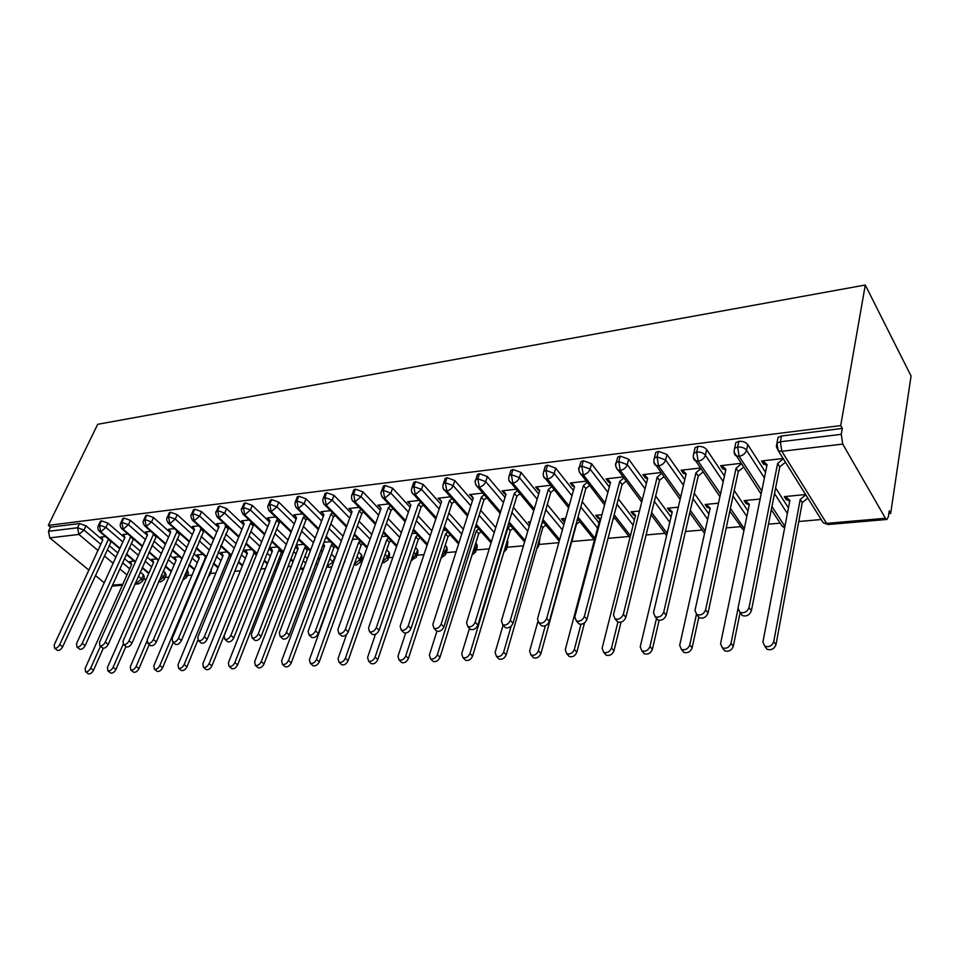 <?xml version="1.0" encoding="UTF-8"?>
<svg xmlns="http://www.w3.org/2000/svg" width="959" height="959" viewBox="0 0 959 959"><rect width="100%" height="100%" fill="white"/><g stroke="black" fill="none" stroke-linecap="round" stroke-linejoin="round"><path stroke-width="1.44" d="M888.849 513.544L890.671 513.389L911.05 375.988L865.282 285.015L97.698 424.298L48.346 525.364L840.695 425.592L865.282 285.015M143.323 579.38L146.271 579.116M165.104 577.462L168.88 577.126M187.449 575.484L192.076 575.076M210.357 573.458L215.883 572.967M234.751 571.3L240.337 570.809M260.992 568.987L265.451 568.591M288 566.601L291.248 566.313M315.787 564.156L317.777 563.976M344.401 561.626L345.048 561.566M361.099 560.152L362.658 560.008M388.683 557.718L392.854 557.347M417.057 555.213L423.986 554.602M446.259 552.624L456.1 551.761M476.299 549.975L489.246 548.836M507.251 547.241L523.47 545.815M539.126 544.424L558.833 542.686M571.972 541.523L594.148 539.569M608.054 538.347L628.996 536.489M646.09 534.978L664.971 533.312M685.457 531.502L702.12 530.039M726.227 527.906L740.492 526.647M768.471 524.177L780.146 523.146M798.763 521.504L821.168 519.526M885.421 518.292L842.733 444.089L781.825 451.293L826.61 523.386L885.421 518.292L886.943 519.454L888.382 516.637L889.245 510.883L890.671 513.389M777.425 440.589L778.073 437.376L781.525 435.997L842.302 428.421L840.695 425.592M781.525 435.997L780.374 441.775L841.283 434.319L842.302 428.421M841.283 434.319L842.733 444.089M97.95 550.49L78.89 534.427L49.784 537.879L88.863 570.102M95.432 575.532L104.243 582.796M49.784 537.879L48.465 531.31L50.491 527.15L48.346 525.364M764.011 462.777L763.688 464.36L761.518 460.979L783.119 458.486M805.584 494.52L784.342 496.63L786.404 499.855L786.704 498.284M786.404 499.855L787.627 499.735L789.653 501.557M763.688 464.36L764.934 464.228L766.84 465.906M138.42 576.203L141.608 578.9L143.442 574.741L140.266 572.043M131.575 564.635L124.43 558.558M117.825 552.935L109.206 545.587M102.757 540.109L86.01 525.844L84.008 530.075L100.815 544.316M143.442 574.741L144.294 577.162L142.759 580.639M50.491 527.15L79.573 523.53L86.01 525.844M161.424 575.22L163.438 576.958L165.26 572.763L166.087 575.196L164.576 578.685M100.108 521.912L101.414 520.797L107.935 523.146L105.946 527.426L122.824 541.967M165.26 572.763L163.246 571.013M153.524 562.597L146.955 556.915M140.242 551.113L131.299 543.369M124.754 537.711L107.935 523.146M102.014 537.951L100.983 537.076L105.442 536.561M134.188 561.147L129.729 561.578L130.784 562.477M185.039 574.285L185.83 574.968L187.64 570.725L188.42 573.194L186.933 576.683M122.464 519.179L123.819 518.004L130.424 520.389L128.446 524.717L145.396 539.557M187.64 570.725L186.849 570.03M176.024 560.512L170.079 555.273M163.246 549.267L153.967 541.104M147.326 535.254L130.424 520.389M124.023 535.494L122.92 534.547L127.835 533.983M156.521 558.929L151.63 559.409L152.745 560.38M211.076 569.143L211.316 571.132L209.865 574.633M145.396 516.386L146.823 515.139L153.512 517.548L151.546 521.936L168.568 537.1M199.112 558.378L193.814 553.631M186.873 547.409L177.235 538.778M170.486 532.748L153.512 517.548M146.619 532.988L145.432 531.957L150.803 531.334M179.429 556.652L174.082 557.179L175.281 558.246M168.952 513.521L170.45 512.19L177.223 514.635L175.281 519.071L192.375 534.583M222.812 556.196L218.196 551.988M211.136 545.551L201.114 536.417M194.257 530.171L177.223 514.635M169.815 530.435L168.544 529.296L174.394 528.613M202.948 554.326L197.11 554.901L198.405 556.064M193.143 510.572L194.713 509.169L201.57 511.65L199.652 516.134L216.818 532.005M247.134 553.954L243.25 550.346M236.07 543.681L225.653 534.007M218.688 527.534L201.57 511.65M193.646 527.822L192.256 526.563L198.621 525.82M227.079 551.928L220.75 552.552L222.152 553.834M218.005 507.551L219.647 506.064L226.6 508.57L224.694 513.125L241.932 529.356M280.424 559.541L279.153 558.342M272.116 551.665L269.011 548.728M261.687 541.799L250.874 531.55M243.778 524.837L226.6 508.57M218.137 525.16L216.614 523.758L223.519 522.955M251.869 549.471L245.001 550.142L246.535 551.581M243.55 504.446L245.276 502.864L252.337 505.417L250.443 510.02L267.741 526.659M307.371 558.617L304.938 556.256M297.769 549.327L295.492 547.133M288.048 539.929L276.779 529.044M269.575 522.08L252.337 505.417M243.322 522.451L241.644 520.869L249.112 520.006M277.331 546.942L269.911 547.673L271.613 549.279M329.74 558.725L333.001 561.926L334.679 557.347L335.111 557.826M269.827 501.269L271.649 499.579L278.793 502.168L276.935 506.832L294.293 523.878M334.679 557.347L331.43 554.134M324.142 546.942L322.739 545.563M315.151 538.071L303.44 526.491M296.091 519.239L278.793 502.168M269.239 519.706L267.369 517.908L275.413 516.973M296.055 545.671L297.398 546.966M303.5 544.34L296.295 545.06L298.165 548.296L254.614 661.818L255.382 665.378C257.731 665.882 259.709 664.611 261.292 661.554L304.71 547.661L305.885 546.666M357.012 556.628L359.913 559.541L361.567 554.901L362.022 557.551L360.788 561.015M296.858 497.997L298.764 496.199L306.017 498.824L304.183 503.547L321.601 521.049M361.567 554.901L358.678 551.988M343.058 536.213L330.855 523.89M323.375 516.35L306.017 498.824M295.923 516.949L293.814 514.863L302.481 513.856M323.315 544.029L323.938 544.64M330.411 541.679L323.962 542.314M385.062 554.506L387.568 557.083L389.198 552.396L389.606 555.057L388.407 558.51M324.681 494.628L326.683 492.71L334.032 495.371L332.222 500.166L349.699 518.136M389.198 552.396L386.693 549.807M371.78 534.391L359.062 521.252M351.45 513.377L334.032 495.371M323.459 514.18L321.025 511.722L330.328 510.656M358.079 538.934L352.444 539.485M413.916 552.348L416.014 554.566L417.609 549.807L417.968 552.504L416.817 555.932M353.32 491.176L353.835 489.785L355.429 489.126L362.886 491.835L361.099 496.69L378.637 515.163M417.609 549.807L415.523 547.589M401.377 532.605L388.107 518.555M380.351 510.332L362.886 491.835M359.002 507.347L349.016 508.498L351.701 511.195M386.549 536.105L381.778 536.572M443.633 550.178L445.288 551.964L446.846 547.145L447.146 549.867L446.043 553.271M382.821 487.616L383.36 486.129L385.038 485.434L392.603 488.179L390.852 493.094L408.438 512.106M446.846 547.145L445.204 545.359M431.874 530.866L418.028 515.822M410.116 507.227L392.603 488.179M388.539 503.943L377.834 505.177L380.651 507.91M415.846 533.192L411.998 533.576M474.226 547.985L475.412 549.303L476.947 544.412L477.186 547.157L476.132 550.538M413.221 483.959L413.785 482.365L415.559 481.634L423.231 484.415L421.516 489.402L439.138 508.989M476.947 544.412L475.76 543.094M463.317 529.2L448.872 513.053M440.792 504.038L423.231 484.415M418.963 500.442L407.503 501.761L410.476 504.518M446.019 530.207L443.154 530.483M505.765 545.767L506.436 546.546L507.922 541.595L507.107 547.709M444.568 480.195L445.144 478.481L447.014 477.714L454.806 480.543L453.139 485.59L470.809 505.801M507.922 541.595L507.251 540.816M495.755 527.606L480.663 510.248M472.415 500.778L454.806 480.543M450.334 496.822L438.083 498.236L441.2 501.03M477.103 527.114L475.28 527.294M538.263 543.549L539.845 538.694L539.018 544.796M476.899 476.323L477.486 474.477L479.476 473.662L487.376 476.539L485.757 481.67L503.463 502.528M529.248 526.131L513.449 507.419M505.021 497.433L487.376 476.539M482.677 493.106L469.598 494.604L472.871 497.421M509.133 523.938L508.438 524.01M573.158 536.333L571.912 541.787M510.26 472.331L510.871 470.354L512.969 469.49L521.001 472.403L519.418 477.606L537.16 499.195M563.832 524.801L547.289 504.566M538.67 494.029L521.001 472.403M516.05 489.258L502.096 490.864L504.578 493.813L505.537 493.705M530.519 521.816L528.349 522.032L529.907 523.89M544.7 468.22L545.323 466.086L547.553 465.175L555.717 468.148L554.182 473.422L571.948 495.791M598.979 522.895L582.233 501.713M573.422 490.552L555.717 468.148M550.514 485.29L535.625 487.004L538.083 490.013L539.689 490.576M565.642 518.328L561.518 518.747L563.856 521.612L564.755 521.528M580.291 463.976L580.926 461.699L583.288 460.716L591.571 463.736L590.097 469.095L607.898 492.315M634.426 519.958L618.339 498.848M609.313 487.004L591.571 463.736M586.093 481.19L570.245 483.012L572.655 486.081L574.465 486.8M601.94 514.731L595.731 515.343L598.032 518.28L599.974 519.167M617.069 459.589L617.716 457.155L620.221 456.112L628.648 459.181L627.234 464.624L645.047 488.79M671.036 516.985L655.656 496.019M646.402 483.396L628.648 459.181M622.87 476.947L605.992 478.889L608.366 482.017L610.404 482.892M639.485 511.003L631.034 511.842L633.3 514.827L635.457 515.87M655.105 455.069L655.752 452.456L658.425 451.353L666.984 454.47L665.63 459.984L683.467 485.206M708.869 513.976L694.268 493.238M684.762 479.728L666.984 454.47M660.895 472.571L642.926 474.633L645.263 477.822L647.541 478.865M678.313 507.155L667.488 508.222L669.718 511.267L672.103 512.466M694.46 450.406L695.119 447.601L697.96 446.426C701.784 446.199 704.685 447.266 706.663 449.603L705.38 455.201L723.23 481.574M747.972 510.955L734.222 490.528M724.453 476.024L706.663 449.603M700.226 468.04L681.118 470.234L683.407 473.494L684.57 473.362L685.949 474.693M718.507 503.163L705.153 504.494L707.322 507.587L708.473 507.479L709.984 508.953M735.205 445.575L735.865 442.578L738.898 441.32C742.853 441.092 745.802 442.171 747.744 444.556L746.534 450.239L764.407 477.93M788.442 507.922L775.615 487.951M765.546 472.284L747.744 444.556M740.947 463.341L720.629 465.69L722.858 469.011L724.057 468.867L725.687 470.378M760.127 499.04L744.076 500.634L746.198 503.787L747.385 503.667L749.135 505.321M761.758 490.984L739.125 456.34L737.663 447.002L738.898 441.32M784.918 526.407L771.947 506.556M722.858 469.011L723.182 467.548M746.198 503.787L746.498 502.348M683.407 473.494L683.719 472.152M707.322 507.587L707.622 506.256M645.263 477.822L645.575 476.587M669.718 511.267L670.005 510.032M608.366 482.017L608.677 480.867M633.3 514.827L633.587 513.688M572.655 486.081L572.955 485.002M598.032 518.28L598.32 517.213M538.083 490.013L538.383 489.006M563.856 521.612L564.144 520.617M504.578 493.813L504.866 492.902M472.116 497.505L472.355 496.774M720.533 493.921L698.104 461.195L696.654 452.013L697.96 446.426M744.316 528.649L730.41 508.342M680.722 496.918L658.509 465.87L657.059 456.856L658.425 451.353M705.093 530.974L690.324 510.344M642.254 499.939L620.233 470.401L618.795 461.543L620.221 456.112M667.152 533.348L651.617 512.502M605.069 502.972L583.24 474.777L581.801 466.062L583.288 460.716M630.447 535.757L614.192 514.755M569.095 505.992L547.445 479.009L546.007 470.437L547.553 465.175M594.916 538.167L578.001 517.093M534.283 508.989L512.813 483.108L511.375 474.681L512.969 469.49M559.696 539.605L542.986 519.478M500.562 511.95L479.26 487.076L477.834 478.781L479.476 473.662M525.029 540.504L509.073 521.888M467.896 514.875L446.762 490.924L445.336 482.761L447.014 477.714M491.464 541.583L476.227 524.309M436.225 517.752L415.247 494.652L413.832 486.609L415.559 481.634M458.965 542.794L444.377 526.743M405.513 520.593L384.691 498.26L383.276 490.349L385.038 485.434M427.462 544.125L413.497 529.152M441.691 556.136L445.288 551.964L445.599 554.674L441.308 557.79M375.712 523.374L355.046 501.773L353.631 493.981L355.429 489.126M396.918 545.539L383.54 531.562M411.663 559.049L416.014 554.566L416.374 557.251L411.291 560.176M346.774 526.095L326.264 505.177L324.861 497.493L326.683 492.71M367.285 547.026L354.458 533.935M382.533 561.746L387.568 557.083L387.987 559.744L383.936 562.717L382.341 562.298M318.676 528.769L298.309 508.474L296.918 500.91L298.764 496.199M338.515 548.56L326.216 536.285M356.388 565.091L354.267 564.264L359.913 559.541L360.38 562.178L356.388 565.091M291.368 531.394L271.157 511.686L269.767 504.23L271.649 499.579M331.946 566.457L329.44 567.404L326.995 566.146M319.647 558.965L318.232 557.599M310.584 550.142L298.764 538.61M264.828 533.959L244.761 514.815L243.382 507.467L245.276 502.864M300.203 568.723L303.2 569.658L300.479 568.004M293.25 561.099L290.961 558.917M283.444 551.749L272.092 540.912M239.019 536.477L219.096 517.848L217.729 510.608L219.647 506.064M274.382 570.605L275.94 571.025L274.67 569.85M267.573 563.197L264.444 560.272M257.072 553.379L246.163 543.166M213.905 538.946L194.138 520.797L192.771 513.652L194.713 509.169M242.579 565.259L238.659 561.662M231.431 555.021L220.93 545.395M189.474 541.356L169.851 523.674L168.484 516.625L170.45 512.19M218.244 567.272L213.593 563.077M206.473 556.676L196.379 547.577M165.679 543.705L146.2 526.467L144.857 519.514L146.823 515.139M194.533 569.238L189.187 564.515M182.198 558.33L172.488 549.723M142.519 546.019L123.172 529.188L121.829 522.331L123.819 518.004M171.433 571.18L165.439 565.954M158.559 559.972L149.208 551.833M183.445 578.037L185.83 574.968L186.621 577.438L182.785 580.027M119.947 548.272L100.743 531.849L99.412 525.076L101.414 520.797M148.921 573.074L142.316 567.416M135.543 561.626L126.54 553.918M158.858 581.13L163.438 576.958L164.265 579.392L160.644 581.921L158.726 581.43M764.934 464.228L762.777 460.835L767.092 464.659L738.034 608.15L739.928 612.345C744.208 613.472 747.241 611.878 749.039 607.55L751.388 610.799C749.602 615.115 746.57 616.709 742.302 615.57L740.312 612.525M785.445 462.226L779.763 466.889L751.388 610.799M783.311 458.798L777.617 463.473L749.039 607.55M777.617 463.473L779.763 466.889M787.627 499.735L785.565 496.51L789.868 500.394L762.908 642.074L764.826 646.258C769.046 647.433 772.019 645.898 773.733 641.655L775.963 644.724C774.249 648.967 771.288 650.49 767.068 649.315L765.09 646.378M773.733 641.655L800.226 499.375L805.776 494.832M775.963 644.724L802.263 502.624L807.814 498.093M802.263 502.624L800.226 499.375M724.057 468.867L721.839 465.547L725.915 469.335L694.987 610.451L696.785 614.623C700.873 615.678 703.81 614.096 705.596 609.888L708.018 613.065C706.232 617.272 703.307 618.843 699.219 617.776L697.313 614.839M743.501 467.237L738.286 471.528L708.018 613.065M741.307 463.892L736.08 468.184L705.596 609.888M736.08 468.184L738.286 471.528M684.57 473.362L682.281 470.102L686.141 473.842L653.487 612.681L655.189 616.805C659.097 617.8 661.938 616.241 663.724 612.13L666.193 615.246C664.419 619.346 661.59 620.905 657.694 619.91L655.86 617.069M703.007 472.068L698.224 476L666.193 615.246M700.741 468.783L695.958 472.727L663.724 612.13M695.958 472.727L698.224 476M646.39 477.702L644.052 474.513L647.697 478.205L613.46 614.839L615.067 618.915C618.807 619.85 621.564 618.303 623.326 614.299L625.867 617.356C624.093 621.36 621.348 622.894 617.62 621.959L615.87 619.202M663.88 476.731L659.504 480.339L625.867 617.356M661.566 473.506L657.191 477.126L623.326 614.299M657.191 477.126L659.504 480.339M609.456 481.897L607.083 478.769L610.523 482.413L574.813 616.913L576.347 620.941C579.919 621.828 582.592 620.305 584.355 616.397L586.932 619.394C585.182 623.302 582.509 624.812 578.936 623.925L577.258 621.252M626.059 481.226L622.067 484.523L586.932 619.394M623.71 478.062L619.706 481.382L584.355 616.397M619.706 481.382L622.067 484.523M747.385 503.667L745.275 500.514L749.339 504.338L720.557 643.717L722.391 647.864C726.419 648.967 729.296 647.445 730.998 643.309L733.287 646.318C731.585 650.454 728.72 651.964 724.692 650.861L722.786 648.044M730.998 643.309L737.939 609.061M733.287 646.318L740.096 612.561M708.473 507.479L706.304 504.374L710.163 508.15L679.691 645.299L681.429 649.411C685.289 650.442 688.071 648.943 689.773 644.916L692.122 647.864C690.432 651.904 687.651 653.391 683.791 652.348L681.969 649.639M689.773 644.916L696.426 614.407M692.122 647.864L698.775 617.2M670.821 511.159L668.603 508.114L672.259 511.842L640.228 646.834L641.883 650.897C645.575 651.88 648.272 650.394 649.962 646.462L652.372 649.363C650.681 653.295 647.996 654.769 644.304 653.786L642.542 651.161M649.962 646.462L656.507 618.435M652.372 649.363L659.121 620.329M634.379 514.719L632.113 511.734L635.565 515.427L602.108 648.32L603.667 652.336C607.215 653.259 609.828 651.796 611.518 647.948L613.976 650.801C612.298 654.637 609.684 656.1 606.136 655.177L604.458 652.635M611.518 647.948L617.932 622.091M613.976 650.801L621.048 622.139M573.71 485.961L571.3 482.892L574.549 486.501L537.496 618.915L538.934 622.906C542.362 623.734 544.952 622.235 546.702 618.423L549.339 621.36C547.589 625.172 545 626.659 541.571 625.831L540.169 624.285M589.485 485.554L585.841 488.575L549.339 621.36M587.088 482.461L583.432 485.494L546.702 618.423M583.432 485.494L585.841 488.575M599.075 518.172L596.774 515.247L600.046 518.879L565.259 649.746L566.733 653.726C570.137 654.601 572.679 653.151 574.357 649.399L576.85 652.192C575.184 655.944 572.643 657.383 569.25 656.507L567.836 654.949M574.357 649.399L580.938 624.309M576.85 652.192L584.499 622.906M612.969 519.442L614.683 518.028M539.102 489.893L536.644 486.884L539.725 490.445L501.437 620.845L502.78 624.8C506.076 625.58 508.594 624.105 510.332 620.377L513.005 623.254C511.267 626.982 508.749 628.457 505.465 627.677L504.158 626.275M554.098 489.749L550.778 492.494L513.005 623.254M551.653 486.704L548.332 489.474L510.332 620.377M548.332 489.474L550.778 492.494M503.079 490.744L505.992 494.269L466.553 622.727L467.824 626.635C470.989 627.366 473.434 625.903 475.173 622.259L477.87 625.1C476.143 628.732 473.698 630.195 470.545 629.452L469.323 628.193M519.826 493.789L516.817 496.294L477.87 625.1M517.345 490.816L514.324 493.322L475.173 622.259M514.324 493.322L516.817 496.294M470.557 494.496L473.302 497.973L432.821 624.537L434.007 628.397C437.04 629.092 439.426 627.654 441.152 624.081L443.885 626.874C442.159 630.435 439.785 631.873 436.753 631.178L435.614 630.027M486.633 497.709L483.899 499.975L443.885 626.874M484.115 494.784L481.382 497.062L441.152 624.081M481.382 497.062L483.899 499.975M439.006 498.129L441.608 501.569L400.155 626.287L401.258 630.111C404.183 630.758 406.508 629.344 408.222 625.855L410.979 628.589C409.277 632.077 406.964 633.491 404.039 632.832L402.984 631.801M454.446 501.497L451.989 503.547L410.979 628.589M451.917 498.62L449.447 500.682L408.222 625.855M449.447 500.682L451.989 503.547M537.783 621.876L529.608 651.137L531.01 655.069C534.271 655.884 536.74 654.458 538.419 650.789L540.948 653.535C539.294 657.203 536.824 658.629 533.564 657.802L532.245 656.4M538.419 650.789L545.323 625.747M564.779 521.408L562.525 518.639L564.815 521.3M540.948 653.535L576.467 524.297L579.716 521.612M503.103 625.148L495.12 652.468L496.438 656.364C499.579 657.143 501.977 655.728 503.631 652.144L506.208 654.841C504.554 658.425 502.156 659.828 499.016 659.061L497.793 657.79M503.631 652.144L511.147 626.191M541.787 523.626L543.465 522.235M529.332 521.936L530.183 522.967M506.208 654.841L542.878 527.522L545.827 525.076M542.878 527.522L541.236 525.544M469.478 628.349L461.711 653.774L462.957 657.622C465.978 658.354 468.316 656.963 469.97 653.451L472.571 656.1C470.929 659.612 468.591 661.003 465.571 660.271L464.432 659.121M469.97 653.451L507.91 527.858L510.584 525.64M472.571 656.1L510.308 530.651L512.981 528.433M510.308 530.651L507.91 527.858M436.908 631.25L429.356 655.021L430.519 658.845C433.432 659.528 435.71 658.15 437.352 654.709L439.989 657.323C438.347 660.763 436.081 662.13 433.168 661.434L432.113 660.391M437.352 654.709L476.275 530.938L478.697 528.924M439.989 657.323L478.709 533.683L481.13 531.682M478.709 533.683L476.275 530.938M408.414 501.653L410.86 505.057L368.52 627.989L369.551 631.765C372.368 632.389 374.621 630.986 376.336 627.57L379.117 630.255C377.426 633.671 375.161 635.062 372.356 634.45L371.373 633.515M423.255 505.153L421.037 507.011L379.117 630.255M420.689 502.336L418.46 504.194L376.336 627.57M418.46 504.194L421.037 507.011M378.709 505.081L381.023 508.438L337.856 629.631L338.827 633.372C341.536 633.959 343.742 632.568 345.432 629.224L348.249 631.873C346.559 635.218 344.365 636.596 341.644 636.009L340.733 635.158M392.986 508.714L390.996 510.368L348.249 631.873M390.397 505.932L388.395 507.599L345.432 629.224M388.395 507.599L390.996 510.368M349.867 508.402L352.049 511.722L308.139 631.226L309.038 634.93C311.651 635.481 313.797 634.115 315.487 630.83L318.316 633.431C316.638 636.716 314.492 638.071 311.879 637.519L311.028 636.74M363.605 512.154L361.831 513.628L318.316 633.431M360.992 509.421L359.217 510.907L315.487 630.83M359.217 510.907L361.831 513.628M321.852 511.627L323.914 514.911L279.321 632.772L280.148 636.44C282.665 636.956 284.763 635.613 286.441 632.389L289.294 634.954C287.616 638.167 285.53 639.509 283.001 638.982L282.21 638.274M335.075 515.486L333.504 516.805L289.294 634.954M332.449 512.801L330.867 514.132L286.441 632.389M330.867 514.132L333.504 516.805M294.629 514.767L296.571 518.016L251.342 634.283L252.109 637.903C254.543 638.394 256.592 637.064 258.259 633.911L261.124 636.428C259.469 639.569 257.42 640.9 254.974 640.408L254.243 639.761M307.359 518.723L305.981 519.886L261.124 636.428M304.722 516.086L303.332 517.249L258.259 633.911M303.332 517.249L305.981 519.886M405.621 633.108L397.997 656.244L399.088 660.02C401.893 660.667 404.111 659.312 405.741 655.944L408.414 658.509C406.784 661.878 404.566 663.232 401.761 662.573L400.766 661.626M405.741 655.944L445.575 533.935L447.757 532.113M408.414 658.509L448.033 536.632L450.215 534.822M448.033 536.632L445.575 533.935M375.484 634.259L367.585 657.43L368.604 661.159C371.313 661.77 373.471 660.427 375.101 657.131L377.786 659.66C376.168 662.957 373.998 664.287 371.301 663.676L370.378 662.813M375.101 657.131L415.774 536.836L417.728 535.206M377.786 659.66L418.256 539.485L420.198 537.867M418.256 539.485L415.774 536.836M346.571 634.462L338.071 658.569L339.03 662.261C341.644 662.849 343.754 661.518 345.372 658.282L348.081 660.775C346.463 664 344.353 665.33 341.752 664.743L340.889 663.952M345.372 658.282L386.813 539.653L388.551 538.203M348.081 660.775L389.318 542.267L391.056 540.816M389.318 542.267L386.813 539.653M351.366 542.446L309.433 659.684L310.32 663.328C312.85 663.892 314.912 662.573 316.518 659.408L319.251 661.854C317.645 665.019 315.583 666.325 313.066 665.774L312.262 665.055M316.518 659.408L358.678 542.398L360.212 541.104M319.251 661.854L361.195 544.964L362.742 543.681M361.195 544.964L358.678 542.398M323.411 543.777L324.598 545.719L281.634 660.763L282.449 664.371C284.895 664.899 286.909 663.604 288.503 660.499L291.248 662.909C289.654 666.014 287.64 667.308 285.207 666.769L284.463 666.121M288.503 660.499L331.311 545.06L332.677 543.933M291.248 662.909L333.852 547.589L335.206 546.45M333.852 547.589L331.311 545.06M268.148 517.812L269.982 521.025L224.178 635.733L224.885 639.317C227.235 639.785 229.249 638.466 230.903 635.373L233.78 637.855C232.126 640.948 230.124 642.254 227.774 641.787L227.079 641.199M280.424 521.864L279.225 522.871L233.78 637.855M277.774 519.275L276.564 520.281L230.903 635.373M276.564 520.281L279.225 522.871M261.292 661.554L264.049 663.928C262.466 666.973 260.5 668.255 258.139 667.752L257.444 667.152M264.049 663.928L307.264 550.142L308.438 549.147M307.264 550.142L304.71 547.661M242.411 520.785L244.137 523.962L197.806 637.148L198.453 640.696C200.731 641.139 202.685 639.845 204.327 636.8L207.216 639.245C205.586 642.278 203.62 643.573 201.342 643.129L200.707 642.59M254.243 524.909L253.212 525.784L207.216 639.245M251.57 522.355L250.527 523.23L204.327 636.8M250.527 523.23L253.212 525.784M270.678 547.601L272.452 550.802L228.362 662.837L229.069 666.361C231.347 666.841 233.277 665.582 234.859 662.585L237.628 664.923C236.046 667.908 234.116 669.166 231.838 668.699L231.191 668.147M234.859 662.585L278.817 550.178L279.836 549.327M237.628 664.923L281.383 552.624L282.402 551.773M281.383 552.624L278.817 550.178M217.357 523.662L218.988 526.815L172.176 638.526L172.764 642.027C174.97 642.446 176.888 641.175 178.518 638.191L181.419 640.588C179.789 643.573 177.871 644.844 175.665 644.424L175.065 643.933M228.781 527.87L181.419 640.588M226.096 525.364L178.518 638.191M225.209 526.107L227.894 528.613M245.744 550.07L247.422 553.235L202.84 663.82L203.488 667.32C205.694 667.764 207.576 666.517 209.146 663.58L211.927 665.882C210.369 668.819 208.475 670.065 206.269 669.61L205.67 669.118M209.146 663.58L254.483 551.904M211.927 665.882L256.509 554.782M256.197 555.045L253.62 552.636M192.975 526.479L194.509 529.584L147.266 639.869L147.794 643.333C149.928 643.729 151.81 642.458 153.428 639.533L156.341 641.907C154.723 644.832 152.841 646.09 150.707 645.683L150.155 645.239M203.991 530.747L156.341 641.907M201.306 528.277L153.428 639.533M200.563 528.9L203.26 531.37M221.457 552.48L223.051 555.609L178.014 664.791L178.602 668.243C180.736 668.675 182.594 667.44 184.152 664.551L186.945 666.817C185.387 669.706 183.541 670.94 181.395 670.509L180.831 670.053M184.152 664.551L229.8 554.422M186.945 666.817L197.83 640.18M230.783 556.58L229.081 555.021M169.24 529.212L170.678 532.293L123.04 641.163L123.519 644.592C125.581 644.975 127.427 643.717 129.033 640.84L131.946 643.177C130.34 646.054 128.506 647.301 126.432 646.917L125.917 646.498L115.919 669.49C114.397 672.223 112.659 673.41 110.705 673.038L110.237 672.679M179.872 533.552L131.946 643.177M177.175 531.118L129.033 640.84M176.576 531.622L179.285 534.055M197.806 554.829L199.304 557.922L153.848 665.726L154.399 669.142C156.461 669.55 158.283 668.339 159.829 665.498L162.622 667.728C161.076 670.569 159.266 671.779 157.204 671.372L156.665 670.952M159.829 665.498L205.765 556.855M162.622 667.728L173.219 642.398M205.909 558.006L205.178 557.359M146.116 531.873L147.47 534.918L99.472 642.434L99.892 645.827C101.894 646.186 103.704 644.951 105.31 642.122L108.223 644.412C106.629 647.241 104.831 648.476 102.817 648.116L102.337 647.733M156.389 536.273L108.223 644.412M153.68 533.875L105.31 642.122M153.212 534.271L155.921 536.668M174.766 557.119L176.168 560.176L130.34 666.637L130.832 670.017C132.845 670.413 134.62 669.202 136.166 666.409L138.959 668.615C137.425 671.408 135.651 672.607 133.637 672.223L133.145 671.827M136.166 666.409L146.871 641.403M138.959 668.615L149.256 644.508M123.591 534.475L124.862 537.484L76.54 643.669L76.912 647.013C78.854 647.361 80.628 646.138 82.21 643.357L85.135 645.623C83.553 648.404 81.779 649.615 79.837 649.267L79.381 648.919M133.517 538.922L85.135 645.623M130.796 536.561L82.21 643.357M130.46 536.848L133.169 539.21M152.289 559.349L153.62 562.382L107.444 667.524L107.888 670.868C109.841 671.24 111.58 670.053 113.114 667.308L123.148 644.352M101.63 537.004L102.817 539.989L54.207 644.868L54.531 648.176C56.425 648.5 58.151 647.301 59.734 644.568L62.659 646.798C61.088 649.531 59.35 650.729 57.468 650.406L57.037 650.082M111.22 541.499L62.659 646.798M108.499 539.174L59.734 644.568M108.271 539.366L110.992 541.691M130.388 561.518L131.635 564.515L85.147 668.399L85.543 671.708C87.437 672.055 89.139 670.88 90.673 668.183L93.479 670.329C91.956 673.026 90.254 674.201 88.36 673.841L87.928 673.518M90.673 668.183L100.443 646.246M93.479 670.329L103.284 648.248M778.073 437.376L776.922 443.13L780.374 441.775L781.825 451.293L778.288 450.73L823.17 522.727L828.228 524.501L886.775 519.466M112.419 585.182L122.788 584.283M135.327 583.192L136.657 583.084L135.722 582.293M126.972 574.932L119.779 568.867M113.126 563.269L104.435 555.944M48.465 531.31L77.559 527.75L79.573 523.53M138.875 583.791L136.657 583.084L141.608 578.9L142.471 581.31L138.875 583.791M78.89 534.427L77.559 527.75L84.008 530.075L78.89 534.427M774.5 493.561L787.375 513.497M735.865 442.578L734.63 448.249C733.683 451.953 734.138 454.47 735.997 455.801L739.125 456.34C742.997 455.561 745.467 453.535 746.534 450.239C744.58 447.853 741.631 446.774 737.663 447.002L734.63 448.249L734.067 451.437M776.406 446.81L778.288 450.73L776.922 443.13L776.382 446.534M828.073 524.525L823.17 522.727L821.216 519.61M733.036 496.055L746.845 516.445M693.009 498.68L707.658 519.394M654.338 501.389L669.766 522.319M616.961 504.146L633.108 525.22M580.794 506.927L597.601 528.073M545.803 509.72L562.406 529.919M511.914 512.502L527.762 531.178M479.08 515.259L494.233 532.581M447.254 517.992L461.747 534.103M416.374 520.701L430.255 535.709M386.417 523.362L399.723 537.388M357.335 526L370.102 539.114M329.093 528.577L341.344 540.888M301.653 531.118L313.413 542.674M321.025 550.154L322.428 551.533M274.981 533.612L286.273 544.484M293.742 551.665L296.031 553.87M303.224 560.787L305.669 563.137M249.04 536.069L259.901 546.294M267.237 553.211L270.342 556.148M277.415 562.813L278.685 564M223.807 538.467L234.248 548.116M241.452 554.782L245.348 558.378M199.244 540.828L209.302 549.939M216.374 556.364L221.002 560.559M175.341 543.13L185.015 551.749M191.98 557.958L197.29 562.693M152.061 545.395L161.376 553.559M168.221 559.553L174.19 564.779M129.381 547.613L138.348 555.345M145.085 561.147L151.666 566.817M107.276 549.795L115.919 557.119M122.548 562.741L129.705 568.807M695.119 447.601L693.813 453.187C692.842 456.844 693.309 459.349 695.179 460.692L698.104 461.195C701.856 460.44 704.278 458.438 705.38 455.201C703.403 452.864 700.49 451.809 696.654 452.013L693.813 453.187L693.237 456.172M761.122 494.125L734.162 452.216M784.81 526.971L782.244 526.323L780.374 523.482M655.752 452.456L654.386 457.958C653.403 461.579 653.87 464.072 655.764 465.415L658.509 465.87C662.13 465.139 664.503 463.173 665.63 459.984L657.059 456.856L654.386 457.958L653.798 460.752M719.921 496.702L693.393 457.407M743.98 530.291L740.875 527.21M617.716 457.155L616.277 462.574C614.935 463.724 615.39 466.194 617.656 469.97L620.233 470.401C623.746 469.682 626.071 467.752 627.234 464.624L618.795 461.543L616.277 462.574L615.69 465.175M680.135 499.387L654.026 462.418M704.577 533.288L702.659 530.795M580.926 461.699L579.428 467.033C578.085 468.22 578.553 470.665 580.806 474.369L583.24 474.777C586.644 474.082 588.922 472.188 590.097 469.095L581.801 466.062L579.428 467.033L578.852 469.466M641.703 502.156L615.99 467.237M666.553 535.877L665.678 534.259M545.323 466.086L543.777 471.349C542.77 474.849 543.226 477.282 545.156 478.625L547.445 479.009C550.742 478.325 552.983 476.467 554.182 473.422L546.007 470.437L543.777 471.349L543.202 473.626M604.542 504.961L579.212 471.888M510.871 470.354L509.265 475.532C508.246 478.997 508.714 481.394 510.644 482.749L512.813 483.108C516.002 482.449 518.208 480.615 519.418 477.606L511.375 474.681L509.265 475.532L508.702 477.654M571.756 541.427L570.905 544.52M568.591 507.791L543.633 476.383M477.486 474.477L475.844 479.596C474.513 480.843 474.969 483.228 477.222 486.74L479.26 487.076C482.365 486.429 484.523 484.619 485.757 481.67L477.834 478.781L475.844 479.596L475.292 481.562M536.764 548.752L538.526 546.486L538.395 543.717L537.843 545.024M533.803 510.608L509.205 480.711M445.144 478.481L443.454 483.528C442.411 486.884 442.878 489.246 444.832 490.6L446.762 490.924C449.771 490.289 451.893 488.515 453.139 485.59L445.336 482.761L443.454 483.528L442.914 485.362M503.847 552.12L506.628 549.303L506.436 546.546L504.662 549.411M500.118 513.425L475.844 484.882M413.785 482.365L412.058 487.328C411.003 490.648 411.459 492.986 413.425 494.353L415.247 494.652L421.516 489.402L413.832 486.609L412.058 487.328L411.531 489.042M472.008 555.093L475.664 552.024L475.412 549.303L472.667 552.959M467.465 516.218L443.537 488.922M383.36 486.129L381.598 491.032C380.447 492.698 380.903 495.012 382.965 497.985L384.691 498.26L390.852 493.094L383.276 490.349L381.598 491.032L381.083 492.626M435.818 518.987L412.202 492.818M353.835 489.785L352.049 494.616C351.174 495.815 351.414 500.85 353.415 501.509L355.046 501.773L361.099 496.69L353.631 493.981L352.049 494.616L351.545 496.103M405.13 521.708L381.814 496.594M325.173 493.334L323.351 498.105C322.428 500.286 322.883 502.564 324.717 504.925L326.264 505.177L332.222 500.166L324.861 497.493L323.351 498.105L322.871 499.483M375.341 524.405L352.325 500.238M297.338 496.774L295.492 501.497C294.545 503.655 294.988 505.908 296.846 508.246L298.309 508.474L304.183 503.547L296.918 500.91L295.024 502.78M346.427 527.054L323.686 503.775M270.294 500.13L268.412 504.782C267.261 506.184 267.705 508.414 269.767 511.471L271.157 511.686L276.935 506.832L269.767 504.23L267.969 505.98M333.432 562.406L333.001 561.926L326.851 566.553M318.34 529.656L295.887 507.191M243.994 503.391L242.1 507.982C240.745 508.989 241.188 511.195 243.442 514.599L244.761 514.815L250.443 510.02L243.382 507.467L241.668 509.109M303.883 567.848L300.227 568.675M291.045 532.209L268.856 510.512M218.424 506.556L216.506 511.099C215.164 512.238 215.619 514.432 217.837 517.644L219.096 517.848L224.694 513.125L217.729 510.608L216.087 512.142M264.528 534.714L242.591 513.724M193.55 509.649L191.608 514.12C190.302 515.462 190.745 517.62 192.939 520.617L194.138 520.797L199.652 516.134L192.771 513.652L191.213 515.103M238.731 537.172L217.046 516.853M169.335 512.645L167.381 517.069C166.111 518.567 166.542 520.713 168.7 523.494L169.851 523.674L175.281 519.071L168.484 516.625L166.998 517.98M213.629 539.593L192.196 519.874M145.768 515.57L143.79 519.946C142.555 521.648 142.999 523.77 145.109 526.299L146.2 526.467L151.546 521.936L144.857 519.514L143.43 520.797M209.29 573.446L209.542 575.424L207.623 577.438M189.211 541.955L168.005 522.823M122.812 518.411L120.822 522.739C119.719 525.136 120.163 527.234 122.141 529.032L123.172 529.188L128.446 524.717L121.829 522.331L120.474 523.542M165.439 544.268L144.461 525.688M100.443 521.193L98.453 525.46C97.35 527.846 97.782 529.919 99.76 531.694L100.743 531.849L105.946 527.426L99.412 525.076L98.118 526.215M142.28 546.546L121.517 528.469M119.719 548.764L99.173 531.166M113.114 667.308L115.919 669.49M138.623 583.815L134.907 584.139M122.368 585.218L111.999 586.105M784.654 527.798L782.244 526.323L771.324 509.685M743.896 530.723L729.823 511.111M704.565 533.348L689.761 512.813M666.637 535.542L651.077 514.707M629.955 537.723L613.676 516.733M594.448 539.941L577.51 518.879M559.241 541.212L542.518 521.097M524.597 541.967L508.63 523.362M491.056 542.914L475.796 525.652M458.57 544.017L443.981 527.965M427.091 545.239L413.125 530.279M396.558 546.57L383.18 532.593M411.255 560.272L412.142 560.296M366.949 547.973L354.111 534.882M382.245 562.585L383.804 562.729M338.203 549.435L325.88 537.172M354.099 564.743L356.245 565.103M319.347 559.78L317.932 558.402M310.284 550.946L298.453 539.426M326.755 566.793L329.44 567.404M292.963 561.854L290.673 559.66M283.157 552.492L271.805 541.655M275.784 571.456L274.406 570.533M267.297 563.892L264.169 560.967M256.796 554.074L245.876 543.861M242.315 565.894L238.407 562.31M231.155 555.669L220.666 546.043M217.993 567.872L213.342 563.676M206.221 557.275L196.127 548.176M194.305 569.802L188.959 565.067M181.958 558.881L172.236 550.286M171.217 571.696L165.212 566.481M158.331 560.5L148.981 552.36M148.705 573.554L142.1 567.908M135.327 562.118L126.312 554.41M158.631 581.669L160.465 581.945M739.928 612.345L742.302 615.57M767.068 649.315L764.826 646.258M696.785 614.623L699.219 617.776M655.189 616.805L657.694 619.91M615.067 618.915L617.62 621.959M576.347 620.941L578.936 623.925M724.692 650.861L722.391 647.864M683.791 652.348L681.429 649.411M644.304 653.786L641.883 650.897M606.136 655.177L603.667 652.336M538.934 622.906L541.571 625.831M569.25 656.507L566.733 653.726M502.78 624.8L505.465 627.677M467.824 626.635L470.545 629.452M434.007 628.397L436.753 631.178M401.258 630.111L404.039 632.832M533.564 657.802L531.01 655.069M499.016 659.061L496.438 656.364M465.571 660.271L462.957 657.622M433.168 661.434L430.519 658.845M369.551 631.765L372.356 634.45M338.827 633.372L341.644 636.009M309.038 634.93L311.879 637.519M280.148 636.44L283.001 638.982M252.109 637.903L254.974 640.408M401.761 662.573L399.088 660.02M371.301 663.676L368.604 661.159M341.752 664.743L339.03 662.261M313.066 665.774L310.32 663.328M285.207 666.769L282.449 664.371M224.885 639.317L227.774 641.787M258.139 667.752L255.382 665.378M198.453 640.696L201.342 643.129M231.838 668.699L229.069 666.361M172.764 642.027L175.665 644.424M206.269 669.61L203.488 667.32M147.794 643.333L150.707 645.683M181.395 670.509L178.602 668.243M123.519 644.592L126.432 646.917M157.204 671.372L154.399 669.142M99.892 645.827L102.817 648.116M133.637 672.223L130.832 670.017M76.912 647.013L79.837 649.267M110.705 673.038L107.888 670.868M54.531 648.176L57.468 650.406M88.36 673.841L85.543 671.708"/></g></svg>
